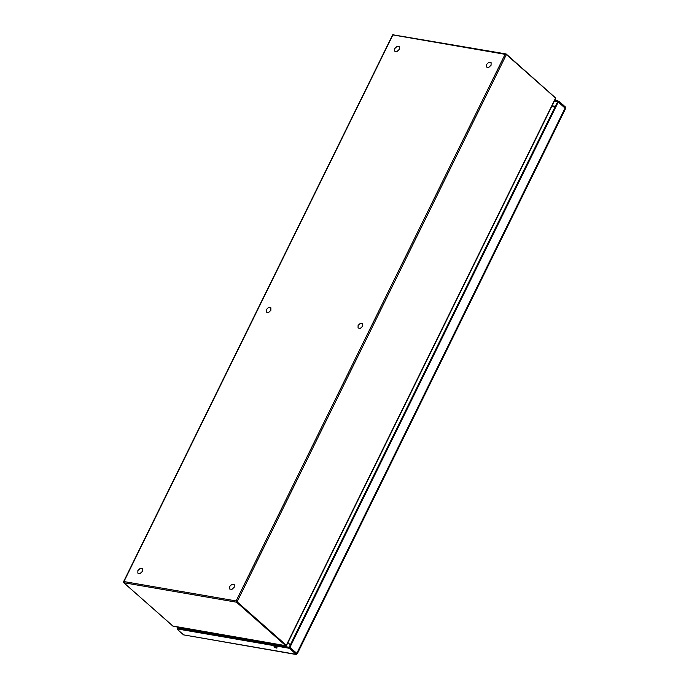 <?xml version="1.0" encoding="UTF-8"?>
<svg xmlns="http://www.w3.org/2000/svg" width="689" height="689" viewBox="0 0 689 689"><rect width="100%" height="100%" fill="white"/><g stroke="black" fill="none" stroke-linecap="round" stroke-linejoin="round"><path stroke-width="1.03" d="M554.731 100.387L557.59 100.878A1.593 0.448 26.2 0 1 559.614 101.86L565.557 107.114L565.29 108.449M183.575 634.87L296.434 654.55L290.345 649.107A1.593 0.448 -153.8 0 0 288.312 648.116L177.874 629.031A1.593 0.448 -153.8 0 0 177.34 629.117A1.593 0.448 -153.8 0 0 177.633 629.625L183.575 634.87L296.279 654.352L296.856 653.31M297.355 653.646L565.273 109.172L565.213 108.233A2.127 0.603 26.2 0 0 565.075 108.104L558.839 102.592A1.593 1.102 99.8 0 0 558.762 102.575A1.593 1.102 99.8 0 0 557.599 103.359L290.577 646.032A1.593 1.102 99.8 0 0 290.534 647.858L296.77 653.361A2.127 0.603 26.2 0 1 296.907 653.499L296.726 653.456M565.557 107.114L296.77 653.361M177.736 628.299L177.228 627.843L177.616 627.059M276.478 648.056A1.662 0.474 26.2 0 1 274.799 647.35A1.662 0.474 26.2 0 1 274.058 646.497A1.662 0.474 26.2 0 1 275.755 646.807A1.662 0.474 26.2 0 1 277.038 647.961A1.662 0.474 26.2 0 1 276.478 648.056M290.345 649.107L290.792 648.185L296.735 653.439L296.279 654.352M554.283 101.3L557.143 101.791A1.593 0.448 26.2 0 1 559.167 102.773L559.614 101.86M564.954 108.001L559.167 102.773M177.228 627.843L178.115 628.092M177.986 627.98L178.373 627.188M290.792 648.185A1.593 0.448 -153.8 0 0 288.769 647.204L178.322 628.118A1.593 0.448 -153.8 0 0 177.788 628.204L177.34 629.117M558.693 102.566L558.081 102.463A1.593 1.102 99.8 0 0 558.004 102.446A1.593 1.102 99.8 0 0 556.85 103.229L289.819 645.903A1.593 1.102 99.8 0 0 289.69 647.514M488.828 62.277L491.102 62.665L491.068 65.24L488.759 67.419L486.486 67.022L486.52 64.456L488.828 62.277M397.036 46.404L399.301 46.8L399.267 49.375L396.967 51.554L394.694 51.158L394.728 48.583L397.036 46.404M231.978 584.255L234.251 584.642L234.217 587.217L231.917 589.396L229.644 589L229.678 586.434L231.978 584.255M140.186 568.391L142.459 568.778L142.425 571.353L140.117 573.532L137.852 573.136L137.886 570.57L140.186 568.391M360.407 323.262L362.672 323.658L362.638 326.224L360.338 328.403L358.065 328.016L358.099 325.441L360.407 323.262M268.607 307.397L270.88 307.794L270.846 310.36L268.546 312.539L266.273 312.151L266.307 309.576L268.607 307.397M172.801 626.008L285.711 645.671L286.314 645.274L555.592 98.036L506.381 54.56L505.106 54.319L506.226 54.035L506.381 54.56L237.102 601.798L236.129 600.946L505.106 54.319L392.894 34.924L393.514 34.553L392.911 34.95M555.756 98.286L506.226 54.035M230.608 585.555A2.515 1.671 131.5 0 1 231.228 584.97M487.872 67.264A2.515 1.671 131.5 0 1 487.114 67.134M486.494 66.342A2.515 1.671 131.5 0 1 486.512 65.412M142.451 569.286A2.515 1.671 131.5 0 1 142.434 570.785M398.776 49.841A2.515 1.671 131.5 0 1 397.329 51.201M396.459 51.46A2.515 1.671 131.5 0 1 395.693 51.331M290.302 644.913L287.959 642.553M554.74 107.501L552.07 105.813M188.097 629.806L187.236 628.721M286.486 645.524L286.107 645.774L286.314 645.274L237.102 601.798L236.499 602.195L236.129 600.946L123.925 581.559L123.641 582.188L392.894 34.924M186.977 629.617L187.348 628.859M552.087 105.77L555.317 106.33M557.59 100.878L557.143 101.791M288.769 647.204L288.312 648.116M177.874 629.031L178.322 628.118M290.577 646.032L289.819 645.903M557.599 103.359L556.85 103.229M192.102 630.504A3.54 2.446 -80.2 0 1 192.507 629.634M173.395 626.292A0.887 0.611 -80.2 0 1 172.999 626.189L123.787 582.713L236.499 602.195L285.711 645.671A0.887 0.611 -80.2 0 0 286.107 645.774M555.799 98.131L506.424 54.216M555.592 98.639L286.615 645.266M296.442 653.206L296.632 653.646M297.209 653.603L296.649 653.43M558.004 102.446L558.762 102.575M286.176 645.774L173.223 626.301L123.667 582.653L123.52 581.817L392.704 34.76L505.984 53.923M286.572 645.369L555.661 98.501"/></g></svg>
